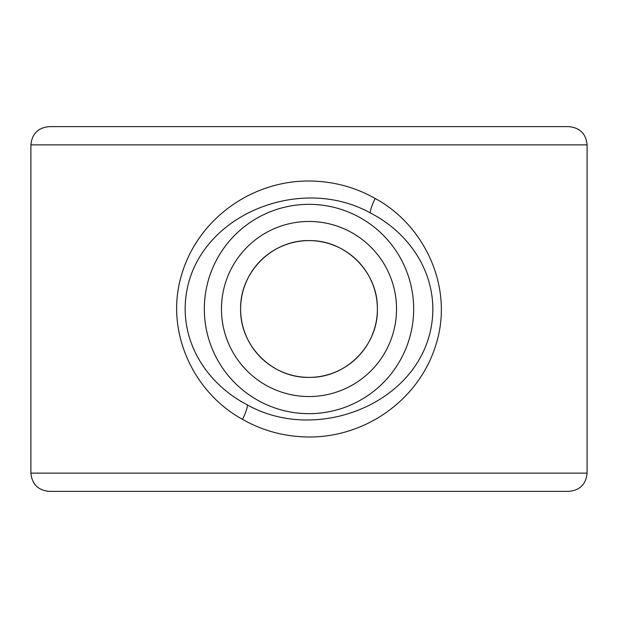 <?xml version="1.0" encoding="UTF-8"?>
<svg xmlns="http://www.w3.org/2000/svg" width="618" height="618" viewBox="0 0 618 618"><rect width="100%" height="100%" fill="white"/><g stroke="black" fill="none" stroke-linecap="round" stroke-linejoin="round"><path stroke-width="0.93" d="M309 437.003C285.076 436.826 262.913 430.939 242.503 419.336C193.318 392.538 164.318 330.916 181.715 274.454C197.814 219.629 250.838 180.796 309 180.997C332.793 181.174 354.848 186.999 375.172 198.478C424.296 225.014 453.674 286.636 436.37 343.268C420.371 398.239 367.246 437.212 309 437.003M247.401 404.921C321.553 446.459 432.492 398.131 432.855 309C432.6 266.327 405.686 231.093 370.298 212.924C296.138 171.649 185.524 219.993 185.145 309C185.392 351.433 212.005 386.598 247.401 404.921A18.239 3.87 118.2 0 1 242.503 419.336M30.9 144.875C31.981 133.797 38.061 127.717 49.139 126.636L568.861 126.636C579.939 127.717 586.019 133.797 587.1 144.875L30.9 144.875L30.9 473.125L587.1 473.125C586.019 484.203 579.939 490.283 568.861 491.364L49.139 491.364L568.861 491.364M309 377.382C345.748 378.131 378.146 345.817 377.382 309C378.154 272.206 345.725 239.846 309 240.618C272.159 239.884 239.869 272.244 240.618 309A68.382 68.382 0 0 0 309 377.382A68.382 68.382 0 0 0 377.382 309A68.382 68.382 0 0 0 309 240.618A68.382 68.382 0 0 0 240.618 309C239.877 345.771 272.198 378.139 309 377.382M49.139 126.636L309 126.636M204.334 309A104.666 104.666 0 0 1 309 204.334A104.666 104.666 0 0 1 413.666 309A104.666 104.666 0 0 1 309 413.666A104.666 104.666 0 0 1 204.334 309M396.532 309A87.532 87.532 0 0 0 309 221.468A87.532 87.532 0 0 0 221.468 309A87.532 87.532 0 0 0 309 396.532A87.532 87.532 0 0 0 396.532 309M375.172 198.478A18.239 3.855 -62 0 0 370.298 212.924M587.1 144.875L587.1 473.125M30.9 473.125C31.981 484.203 38.061 490.283 49.139 491.364"/></g></svg>
